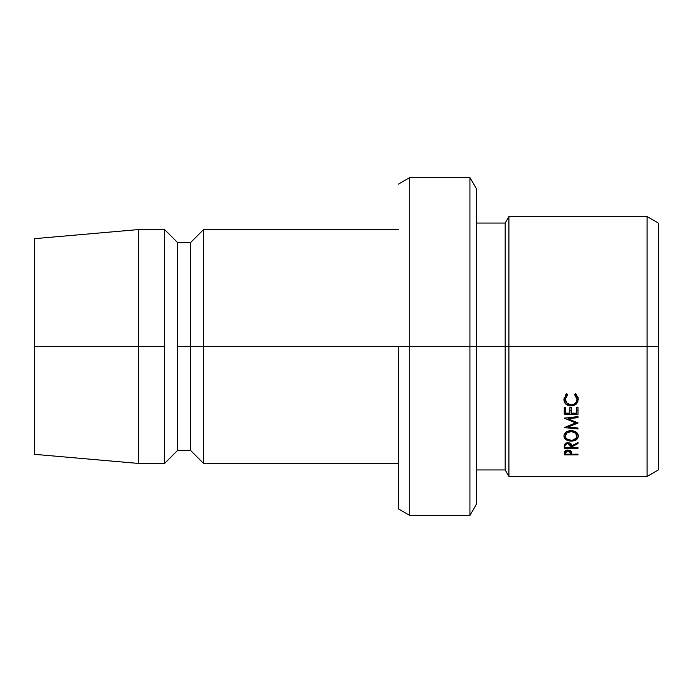<?xml version="1.0" encoding="UTF-8"?>
<svg xmlns="http://www.w3.org/2000/svg" width="693" height="693" viewBox="0 0 693 693"><rect width="100%" height="100%" fill="white"/><g stroke="black" fill="none" stroke-linecap="round" stroke-linejoin="round"><path stroke-width="1.04" d="M647.097 346.5L658.35 346.5L658.35 223.059L658.35 469.941L658.35 346.5L647.097 346.5L647.097 216.562L647.097 346.5L508.922 346.5L508.922 216.562L508.922 346.5L647.097 346.5L647.097 476.438L647.097 346.5M505.171 346.5L508.922 346.5L508.922 476.438L508.922 346.5L505.171 346.5L505.171 223.059L505.171 346.5L476.438 346.5L476.438 188.834L476.438 346.5L505.171 346.5L505.171 469.941L505.171 346.5M469.941 346.5L476.438 346.5L476.438 504.166L476.438 346.5L469.941 346.5L469.941 177.581L469.941 346.5L409.728 346.5L409.728 177.581L409.728 346.5L469.941 346.5L469.941 515.419L469.941 346.5M398.475 346.5L409.728 346.5L409.728 515.419L409.728 346.5L203.569 346.5L398.475 346.5L398.475 508.922L398.475 346.5M34.65 238.652L34.65 346.5L34.65 238.652L138.6 229.556L138.6 346.5L138.6 229.556L164.588 229.556L164.588 346.5L164.588 229.556L177.581 242.55L177.581 346.5L177.581 242.55L190.575 242.55L190.575 346.5L190.575 242.55L203.569 229.556L203.569 346.5L203.569 229.556L398.475 229.556M190.575 346.5L203.569 346.5L177.581 346.5L190.575 346.5L190.575 450.45L190.575 346.5M164.588 346.5L138.6 346.5L164.588 346.5L164.588 463.444L164.588 346.5M34.65 346.5L138.6 346.5L34.65 346.5L34.65 454.348L34.65 346.5M398.475 463.444L203.569 463.444L203.569 346.5L203.569 463.444L190.575 450.45L177.581 450.45L177.581 346.5L177.581 450.45L164.588 463.444L138.6 463.444L138.6 346.5L138.6 463.444L34.65 454.348M578.005 422.817L568.095 427.009L578.005 428.04L578.005 429.002L564.258 427.59L575.545 422.938L564.258 418.139L578.005 416.606L578.005 417.645L568.113 418.745L578.005 423.042L568.113 418.745L568.113 417.706L568.113 418.745L578.005 417.645L578.005 416.606L578.005 417.645M564.258 414.215L564.258 407.475L565.67 407.475L565.67 413.158L569.897 413.158L569.897 407.475L571.309 407.475L571.309 413.158L576.602 413.158L576.602 407.475L578.005 407.475L578.005 414.215L564.258 414.215L578.005 414.215L578.005 407.475L576.602 407.475L576.602 413.158L571.309 413.158L571.309 407.475L569.897 407.475L569.897 413.158L565.67 413.158L565.67 407.475L564.258 407.475L564.258 414.215M564.258 448.25L564.448 444.499L565.687 443.156L567.939 442.654L569.923 443.026L570.911 443.676L571.664 445.868L578.005 442.541L578.005 443.563L571.664 446.846L571.664 447.479L578.005 447.479L578.005 448.25L564.258 448.25L578.005 448.25L578.005 447.479L571.664 447.479L571.664 446.846L578.005 443.563L578.005 442.541L571.664 445.868C571.82 443.936 570.582 442.862 567.939 442.654L564.448 444.499L564.258 446.517M569.663 430.725L573.908 431.02L576.255 432.207L577.841 433.948L578.231 437.023L576.29 439.631L571.197 441.103L566.051 439.683L563.903 436.062L564.405 434.009L565.964 432.233L569.663 430.725M566.779 393.702L567.61 394.707L565.878 396.768L565.315 399.315L566.952 403.213L571.145 404.816L573.457 404.409L575.363 403.17L576.576 401.351L576.948 399.237L576.368 396.743L574.662 394.707L575.476 393.702L578.187 397.626L577.806 402.061L575.961 404.357L573.665 405.544L569.629 405.803L565.912 403.976L564.388 401.801L563.903 399.237L566.779 393.702L563.903 399.237C564.041 403.473 566.424 405.7 571.058 405.916L575.961 404.357L578.36 399.229L575.476 393.702L574.662 394.707L576.948 399.237C576.767 402.685 574.835 404.547 571.145 404.816C567.498 404.513 565.557 402.676 565.315 399.315L567.61 394.707L566.779 393.702M564.258 454.877L564.466 451.55L565.731 450.398L567.948 449.982L571.439 451.619L571.664 454.192L578.005 454.192L578.005 454.877L564.258 454.877L578.005 454.877L578.005 454.192L571.664 454.192L571.439 451.619L567.948 449.982L564.466 451.55L564.258 453.369M571.664 453.638L571.664 454.192M578.005 454.192L578.005 454.877M567.948 449.982L567.948 450.719L570.278 452.824L570.278 450.45L570.252 454.192L565.67 454.192L570.252 454.192L569.923 451.438L567.948 450.719L567.948 449.982M565.67 450.424L565.67 454.192L565.67 452.763L567.948 450.719L566.016 451.412L565.67 452.763L565.67 450.424M565.713 394.612L565.315 399.315L565.878 394.256M576.368 394.23L576.948 399.237L576.576 394.655M578.239 397.912L576.767 400.762L578.239 397.912M575.961 402.512L575.961 404.357L575.961 402.512M571.058 404.816L571.058 405.916L571.058 404.816M565.488 400.693L564.033 397.903M564.067 398.085L565.912 401.1M578.36 435.984C577.988 432.709 575.571 430.925 571.127 430.622C566.64 430.925 564.232 432.735 563.903 436.062C564.336 439.189 566.761 440.869 571.197 441.103C575.701 440.956 578.092 439.249 578.36 435.984M577.676 433.679L576.948 434.468M571.197 440.254L571.197 441.103L571.197 440.254C567.558 440.012 565.601 438.6 565.315 436.018C565.575 433.376 567.515 431.886 571.127 431.566C574.757 431.86 576.697 433.35 576.948 436.018C576.723 438.652 574.809 440.064 571.188 440.254L573.44 439.942L576.55 437.647L576.948 432.804L576.948 436.018L575.32 432.891L571.127 431.566L571.127 430.622L571.127 431.566L566.969 432.9L565.315 436.018L565.315 432.796L565.757 437.655L567.004 439.024L571.188 440.254M565.315 434.476L564.596 433.688L565.315 434.476M578.005 442.541L578.005 443.563M571.664 445.868L571.664 446.846L571.664 445.868M578.005 447.479L578.005 448.25M567.931 442.654L567.931 443.485L570.27 445.876L570.27 443.191L570.252 447.479L565.67 447.479L570.252 447.479L569.906 444.3L567.931 443.485L567.931 442.654M565.67 445.833C565.393 444.525 566.146 443.737 567.931 443.485L565.999 444.291L565.67 445.833L565.67 443.173L565.67 445.417M565.67 409.823L565.67 407.475M569.897 409.823L569.897 407.475M571.309 409.823L571.309 407.475M576.602 409.823L576.602 407.475M578.005 410.828L576.602 410.828L578.005 410.828M571.309 410.828L569.897 410.828L571.309 410.828M565.67 410.828L564.258 410.828L565.67 410.828M578.005 416.606L564.258 418.139L575.545 422.938L564.258 427.59L578.005 429.002L578.005 428.04L568.095 427.009L568.095 425.935L568.095 427.009L578.005 423.042M575.545 422.938L575.545 421.812L575.545 422.938M578.005 428.04L578.005 429.002M476.438 223.059L505.171 223.059L508.922 216.562L647.097 216.562L658.35 223.059M398.475 184.078L409.728 177.581L469.941 177.581L476.438 188.834M398.475 508.922L409.728 515.419L469.941 515.419L476.438 504.166M476.438 469.941L505.171 469.941L508.922 476.438L647.097 476.438L658.35 469.941M570.278 452.815L570.278 450.45M570.27 445.868L570.27 443.191"/></g></svg>
